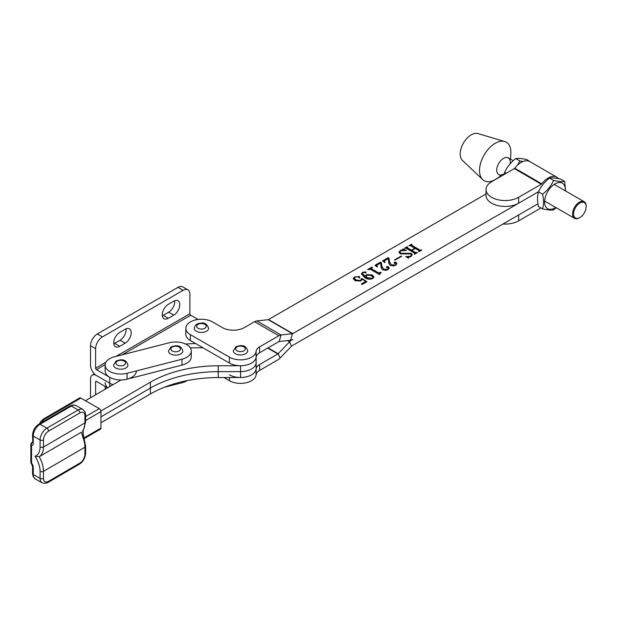 <?xml version="1.0" encoding="UTF-8"?>
<svg xmlns="http://www.w3.org/2000/svg" width="617" height="617" viewBox="0 0 617 617"><rect width="100%" height="100%" fill="white"/><g stroke="black" fill="none" stroke-linecap="round" stroke-linejoin="round"><path stroke-width="0.93" d="M96.468 381.422A1.203 0.694 -120 0 0 95.866 381.368A1.203 0.694 -120 0 0 95.612 381.915L96.468 381.422L107.559 387.831M105.916 362.233L95.612 368.187L95.612 348.667A9.61 5.545 -60 0 1 102.407 336.897L183.095 290.314A9.61 5.545 -60 0 1 187.9 289.843L182.802 286.897A9.61 5.545 -60 0 0 177.997 287.375L97.316 333.959A9.61 5.545 -60 0 0 90.522 345.728L90.522 365.241A8.407 4.851 -120 0 0 96.468 375.537L109.71 383.188A15.618 9.016 0 0 0 113.019 384.646A15.618 9.016 0 0 1 109.71 383.188L109.71 377.303A15.618 9.016 0 0 0 126.354 379.347A15.618 9.016 0 0 0 136.349 371.403M109.71 386.574L109.71 383.188L96.468 375.537A8.407 4.851 -120 0 0 92.257 375.121A8.407 4.851 -120 0 0 90.522 378.969L90.522 397.749M95.612 381.915L95.612 394.78M95.612 368.187A1.203 0.694 -120 0 0 96.468 369.652L109.71 377.303M185.54 344.008L195.55 343.499M198.08 319.467L190.738 315.225A1.203 0.694 60 0 1 189.889 313.76L116.042 356.395M126.045 328.822A8.53 4.921 -60 0 1 120.076 340.237L114.639 343.376A8.53 4.921 -60 0 1 113.767 343.8M174.626 300.772A8.53 4.921 -60 0 1 168.657 312.187L163.22 315.326A8.53 4.921 -60 0 1 162.348 315.757M119.737 332.386L125.174 329.254A8.53 4.921 -60 0 1 129.431 328.83A8.53 4.921 -60 0 1 130.742 335.663A8.53 4.921 -60 0 1 125.174 343.175L119.737 346.314A8.53 4.921 -60 0 1 115.472 346.739A8.53 4.921 -60 0 1 114.168 339.905A8.53 4.921 -60 0 1 119.737 332.386M168.318 304.343L173.755 301.204A8.53 4.921 -60 0 1 178.012 300.78A8.53 4.921 -60 0 1 179.323 307.613A8.53 4.921 -60 0 1 173.755 315.133L168.318 318.264A8.53 4.921 -60 0 1 164.053 318.688A8.53 4.921 -60 0 1 162.741 311.855A8.53 4.921 -60 0 1 168.318 304.343M187.9 289.843A9.61 5.545 -60 0 1 189.889 294.24L189.889 313.76M105.137 382.702A15.618 9.016 0 0 0 107.767 387.707M164.107 387.337L181.984 382.764A15.618 9.016 0 0 0 187.175 380.604M105.137 386.435L105.137 388.587A15.618 9.016 0 0 0 105.175 389.211M80.827 398.088L44.802 419.066A2.399 1.396 -120.2 0 0 43.591 418.951L79.616 397.973A2.399 1.396 59.8 0 1 80.827 398.088L99.252 408.639A2.399 1.396 59.8 0 1 100.957 411.578L85.624 420.501M84.143 437.9A7.203 4.142 -60.2 0 1 84.884 437.407L100.957 428.051L100.957 411.578M100.957 428.051A2.399 1.396 59.8 0 1 100.455 429.147L84.39 438.502A2.399 1.396 -120.2 0 0 84.884 437.407M82.609 431.044L83.765 436.844A2.399 0.54 159.3 0 1 83.01 437.592L81.367 432.201L39.226 456.734L35.007 456.279A19.065 11.052 -120.2 0 0 40.09 447.024L40.09 439.967L33.264 436.057L33.264 443.122A4.805 2.784 59.8 0 1 31.56 445.543A2.399 1.89 -95.2 0 1 32.4 442.366A2.399 1.396 -120.2 0 0 32.547 442.343M83.511 429.841L83.01 430.311A2.399 1.882 33.8 0 0 83.511 429.841L85.624 421.912A2.399 1.388 0 0 1 84.93 422.892L43.483 447.017A21.472 12.448 59.8 0 1 39.226 456.734A21.472 12.448 59.8 0 1 43.483 471.342L43.483 478.399A7.203 4.142 119.8 0 0 48.558 481.329L79.855 463.112A7.203 4.142 119.8 0 0 84.93 454.274L84.93 447.209L43.483 471.342A2.399 1.388 0 0 1 40.09 471.349A19.065 11.052 -120.2 0 0 35.007 456.279M33.264 467.439A2.399 1.388 0 0 1 32.554 466.46L31.382 463.591A2.399 0.501 -39 0 1 31.56 463.066A4.805 2.784 59.8 0 1 33.264 467.439L33.264 474.504L40.09 478.406L40.09 471.349M100.895 411.007L150.394 382.193L150.394 388.078L100.957 416.861L150.394 388.078A96.09 55.476 180 0 1 218.217 371.665L240.576 371.611A15.618 9.016 0 0 0 256.124 362.595L256.124 368.48A15.618 9.016 0 0 1 240.576 377.496L218.217 377.55A96.09 55.476 180 0 0 150.394 393.962L100.957 422.745M121.102 379.941L85.416 400.718M202.97 347.787L190.267 347.818M150.394 382.193A96.09 55.476 180 0 1 218.217 365.781L240.576 365.727A15.618 9.016 0 0 0 256.124 356.711M150.394 393.962L150.394 388.078A96.09 55.476 180 0 1 218.217 371.665L240.576 371.611A15.618 9.016 0 0 0 256.124 362.595L256.124 357.035M208.099 329.864A7.203 4.157 0 0 0 208.646 328.267C207.019 324.141 204.62 322.413 201.466 323.092C198.666 323.169 196.53 324.072 195.049 325.807L194.232 328.267A7.203 4.157 0 0 0 200.031 332.355A7.203 4.157 0 0 0 208.099 329.864M229.47 374.851A15.618 9.016 -0 0 0 246.052 376.91A15.618 9.016 -0 0 0 256.094 369.012A12.008 6.934 -0 0 1 259.595 364.524L259.595 370.408L277.866 359.858A8.407 4.851 120 0 0 280.095 358.068L291.486 346.183A1.203 0.694 -60 0 1 291.802 345.929L537.97 203.803L518.627 214.971L518.627 220.855L540.962 207.96M259.595 364.524L277.866 353.973A1.203 0.694 120 0 0 278.182 353.718L289.574 341.826A8.407 4.851 -60 0 1 291.802 340.044L292.79 339.473A8.407 4.851 -60 0 1 290.568 340.252L279.177 341.517A1.203 0.694 120 0 0 278.861 341.633L259.595 352.754L259.595 346.87A12.008 6.934 180 0 0 256.094 351.358A15.618 9.016 180 0 1 246.052 359.256A15.618 9.016 180 0 1 229.47 357.204L190.398 334.645A15.618 9.016 180 0 1 185.825 328.267A15.618 9.016 180 0 1 190.398 321.897A15.618 9.016 180 0 1 212.479 321.897L222.336 327.581A15.618 9.016 180 0 0 244.417 327.581L254.566 321.719A8.407 4.851 -60 0 1 256.795 320.933L268.187 319.675A1.203 0.694 120 0 0 268.503 319.56L486.026 193.977M259.595 370.408A12.008 6.934 -0 0 0 256.094 374.897A15.618 9.016 -0 0 1 246.052 382.787A15.618 9.016 -0 0 1 229.47 380.735L223.917 377.535M363.135 272.475L362.403 273.516L365.812 276.94L365.48 276L366.498 274.619L372.259 274.943L373.902 277.002L372.653 278.583C369.807 279.601 367.208 279.308 364.848 277.696L361.469 273.917L362.688 272.244L365.85 271.896L365.95 272.645L363.135 272.475M364.192 272.298L365.85 272.483L365.85 271.896L365.95 272.645M381.144 267.778L380.704 262.981L377.188 265.009L376.717 265.672L377.519 266.783L377.164 266.991L374.974 265.31L380.558 262.086L381.298 262.51L381.869 266.089L383.589 269.228L387.723 269.39L388.602 268.272L386.666 267.246L386.635 266.59L388.232 266.675L389.25 267.986L387.923 269.768L382.579 269.953L381.152 267.462M386.666 267.246L386.635 266.59L386.635 267.176L388.232 267.269L388.232 266.675M394.996 260.127L394.572 259.88L401.227 256.04L401.652 256.286L394.996 260.127M414.508 254.065L414.632 253.147L406.225 248.304L404.482 248.273L407.174 246.723L407.598 246.97L407.212 247.725L411.416 250.155L414.817 248.188L410.606 245.759L408.87 245.743L411.562 244.185L411.986 244.432L411.608 245.196L420.007 250.047L421.75 250.07L419.066 251.628L418.634 251.381L419.012 250.618L415.241 248.435L411.84 250.402L415.619 252.577L417.362 252.608L414.678 254.158L414.246 253.911L414.632 253.147M407.297 247.139L407.212 248.312L411.416 250.741L411.416 250.155M411.686 244.61L411.608 245.782L420.007 250.633L420.007 250.047M418.897 251.528L419.012 250.618M558.493 178.645A17.176 9.918 120 0 0 556.773 177.148A17.176 9.918 120 0 0 541.78 183.804A1.203 0.694 -60 0 1 541.333 184.205L518.627 197.317L518.627 203.201L538.556 191.694L292.79 333.589A1.203 0.694 -60 0 1 292.473 333.697L281.082 334.962A8.407 4.851 120 0 0 278.861 335.748L259.595 346.87M400.703 250.78L399.777 251.906L401.011 253.294L411.308 253.363L412.264 254.852L410.922 256.487L408.554 257.366L408.377 257.96L405.731 256.68L410.59 256.186L411.539 255.122L410.583 253.919L400.155 253.788L398.983 252.137L400.317 250.51L402.646 249.661L402.994 248.967L406.487 250.409L400.703 250.78M408.554 257.366L408.377 257.96M388.787 263.366L388.348 258.569L384.831 260.598L384.36 261.261L385.162 262.372L384.807 262.572L382.617 260.898L388.201 257.675L388.941 258.099L389.512 261.677L391.232 264.816L395.374 264.978L396.245 263.86L394.309 262.834L394.278 262.171L395.875 262.264L396.893 263.575L395.566 265.356L390.229 265.541L388.795 263.043M394.309 262.834L394.278 262.171L394.278 262.765L395.875 262.85L395.875 262.264M380.72 272.783L379.571 274.588L370.609 269.413L367.539 269.606L371.928 267.068L372.352 267.315L371.581 268.835L378.622 272.899L380.843 272.22L381.267 272.467L380.72 272.783M379.679 274.58L379.679 273.994L379.817 274.449M371.581 269.421L371.156 268.318L371.581 269.421L378.622 273.485L378.622 272.899M361.986 279.825L361.924 278.984L360.775 281.028L355.045 280.696L353.217 278.56L354.598 276.91L359.541 276.593L359.742 277.542L358.516 277.473L357.829 276.663L355.068 277.133L354.32 278.113L356.078 279.987L360.505 280.527L361.786 278.375L366.968 281.699L362.017 284.56L361.354 283.967L365.742 281.429L361.924 278.984L362.017 279.563M357.96 276.755L359.541 277.18L359.541 276.593L359.742 277.542M259.595 352.754A12.008 6.934 180 0 0 256.094 357.243A15.618 9.016 180 0 1 246.052 365.141A15.618 9.016 180 0 1 229.47 363.081L190.398 340.53A15.618 9.016 180 0 1 185.825 334.152L185.825 328.267M405.647 248.188L406.989 247.417M407.174 247.216L407.174 246.723M407.297 247.733L407.212 248.312L407.297 247.733M411.416 250.741L411.84 250.494M414.817 248.682L414.817 248.188M410.035 245.659L411.385 244.88M411.562 244.687L411.562 244.185M411.686 245.196L411.608 245.782M420.007 250.633L421.064 250.564M421.064 250.471L421.064 249.978M421.326 250.317L421.326 249.823M418.897 251.813L419.012 251.204M415.619 252.577L415.619 253.171L411.84 250.988L411.84 250.402M415.619 253.171L416.676 253.101M416.676 253.001L416.676 252.507M416.938 252.847L416.938 252.361M414.508 254.351L414.632 253.741M399.777 251.906L401.011 253.888L401.011 253.294M401.011 253.888L411.308 253.949L411.308 253.363M411.308 253.949L412.225 255.122M406.85 257.22L408.547 257.366M410.59 256.664L410.59 256.186M411.284 256.263L411.539 255.122M399.014 252.446L400.078 251.25M400.317 251.034L400.317 250.51M402.646 250.17L402.646 249.661M402.646 250.247L402.994 248.967M402.994 249.553L404.752 250.278M401.227 256.525L401.227 256.04M383.057 261.23L388.201 258.261L388.941 258.685L389.512 261.677M389.512 262.264L391.232 264.816M391.232 265.403L393.762 266.066M395.374 265.464L395.374 264.978M395.991 265.071L396.183 264.169M394.309 263.42L394.278 262.765M395.875 262.85L396.847 263.86M388.795 263.544L388.795 263.127M384.43 261.562L384.584 262.402M388.201 258.261L388.201 257.675M388.941 258.685L388.941 258.099M375.414 265.642L380.558 262.672L381.298 263.097L381.869 266.089M381.869 266.675L383.589 269.228M383.589 269.814L386.119 270.477M387.723 269.876L387.723 269.39M388.348 269.482L388.54 268.58M386.666 267.832L386.635 267.176M388.232 267.269L389.204 268.279M376.786 265.981L376.933 266.814M380.558 262.672L380.558 262.086M381.298 263.097L381.298 262.51M369.182 269.243L371.28 268.033M371.928 267.562L371.928 267.068M378.622 273.485L379.748 273.439L379.748 272.853M380.843 272.706L380.843 272.22M362.449 273.817L365.812 277.534L365.812 276.94M365.511 276.293L366.498 274.619M366.498 275.205L372.259 275.537L372.259 274.943M372.259 275.537L373.871 277.288M361.493 274.218L362.688 272.244M365.85 272.483L365.95 273.231M366.19 276.439L367.084 278.267L369.544 279.254M372.753 278.522L373 277.365L371.341 275.56L366.899 275.043L366.159 276.138L367.084 277.673L372.236 278.329L373 277.365M372.236 278.799L372.236 278.329M367.084 278.267L367.084 277.673M353.256 278.861L354.567 277.519M354.598 277.488L354.598 276.91M359.541 277.18L359.742 278.128M354.374 278.406L356.078 280.573L356.078 279.987M356.078 280.573L360.505 281.113L360.505 280.527M360.505 281.113L361.446 279.401M361.408 279.139L361.786 278.375M365.742 281.499L366.49 281.977M361.747 284.321L365.742 282.015L365.742 281.429M510.29 162.903A9.61 5.545 120 0 0 508.315 157.906A9.61 5.545 120 0 0 503.511 158.384A9.61 5.545 120 0 0 497.233 166.852A9.61 5.545 120 0 0 498.706 174.549A9.61 5.545 120 0 0 503.511 174.071M500.911 175.822L496.392 178.83A22.204 12.818 -60 0 1 495.204 179.562A22.204 12.818 -60 0 1 482.687 179.601L462.434 160.366A15.618 9.016 -60 0 1 461.354 147.625A15.618 9.016 -60 0 1 471.241 134.845A15.618 9.016 -60 0 1 477.897 133.581L504.675 141.509A22.204 12.818 -60 0 1 510.861 153.756L510.521 159.178M482.687 179.601A22.204 12.818 -60 0 1 481.152 161.477A22.204 12.818 -60 0 1 495.204 143.306A22.204 12.818 -60 0 1 504.675 141.509M106.479 368.704A15.618 9.016 0 0 0 127.087 373.285L181.984 359.225A15.618 9.016 0 0 0 191.262 350.98A15.618 9.016 0 0 0 169.313 342.743L114.423 356.803A15.618 9.016 0 0 0 105.137 365.048A15.618 9.016 0 0 0 106.479 368.704M105.137 365.048L105.137 370.933A15.618 9.016 0 0 0 106.479 374.588A15.618 9.016 0 0 0 127.087 379.17L181.984 365.11A15.618 9.016 0 0 0 191.262 356.865L191.262 350.98M233.303 350.826A7.203 4.157 0 0 0 237.753 354.667A7.203 4.157 0 0 0 245.605 353.765A7.203 4.157 0 0 0 247.718 350.826C245.589 343.708 239.674 345.528 235.91 346.785L233.303 350.826M113.551 365.048A7.203 4.157 0 0 0 117.994 368.889A7.203 4.157 0 0 0 125.853 367.987A7.203 4.157 0 0 0 127.958 365.048C125.829 357.929 119.922 359.75 116.158 361.007L113.551 365.048M168.441 350.98A7.203 4.157 0 0 0 172.891 354.829A7.203 4.157 0 0 0 180.742 353.927A7.203 4.157 0 0 0 182.856 350.98C180.727 343.862 174.812 345.682 171.048 346.939L168.441 350.98M585.996 205.153A8.885 5.129 120 0 0 578.468 204.042A8.885 5.129 120 0 0 573.741 215.464A8.885 5.129 120 0 0 579.864 217.57A8.885 5.129 120 0 0 586.15 206.68A8.885 5.129 120 0 0 585.996 205.153M579.864 217.57L579.355 217.863A9.61 5.545 -60 0 1 574.55 218.333A9.61 5.545 -60 0 1 572.73 215.588A9.61 5.545 -60 0 1 577.844 203.24A9.61 5.545 -60 0 1 584.16 201.697A9.61 5.545 -60 0 1 585.98 204.443A9.61 5.545 -60 0 1 586.15 206.093L586.15 206.68M522.954 161.531L519.822 160.921L515.735 158.561C518.11 158.145 521.797 158.469 526.779 159.548L530.481 161.963M504.158 174.488L504.698 172.297C507.074 166.983 510.753 162.402 515.735 158.561M506.318 173.238L504.698 172.297M519.822 160.921L517.594 165.094M549.539 178.082C551.914 177.657 555.593 177.989 560.583 179.069L564.671 181.429C562.295 181.845 558.609 181.514 553.626 180.442L549.539 178.082C544.556 181.922 540.878 186.496 538.502 191.818C537.206 195.959 537.206 200.864 538.502 206.533L542.582 208.893C547.549 209.973 551.236 210.297 553.626 209.88L556.179 207.728M565.357 190.838A14.715 8.491 120 0 0 554.984 183.928A14.715 8.491 120 0 0 544.58 201.952A14.715 8.491 120 0 0 554.984 207.952A14.715 8.491 120 0 0 555.747 207.482M565.596 190.977L564.671 181.429M553.626 180.442C551.251 185.756 547.572 190.329 542.582 194.178C543.878 199.815 543.878 204.721 542.582 208.893M542.582 194.178L538.502 191.818M556.773 177.148L529.764 161.554A17.176 9.918 120 0 0 514.771 168.21A1.203 0.694 -60 0 1 514.323 168.611L491.618 181.722A19.096 11.029 180 0 0 486.026 189.519L486.026 195.404A19.096 11.029 180 0 0 497.819 205.592A19.096 11.029 180 0 0 518.627 203.201M518.627 197.317A19.096 11.029 180 0 1 497.819 199.707A19.096 11.029 180 0 1 486.026 189.519M502.963 224.01A19.096 11.029 -0 0 0 518.627 220.855M96.468 369.652L105.16 364.639M122.151 354.829L190.738 315.225M90.522 345.728L95.612 348.667M97.316 333.959L102.407 336.897M177.997 287.375L183.095 290.314M168.657 312.187L173.755 315.133M163.22 315.326L168.318 318.264M120.076 340.237L125.174 343.175M114.639 343.376L119.737 346.314M181.984 381.738L181.984 382.764M83.195 430.296L83.195 435.278M85.624 416.568L99.252 408.639M44.802 419.066A10.088 5.823 0 0 0 41.979 422.321M83.01 430.311A21.472 12.448 -120.2 0 0 84.93 422.892L84.93 415.827A7.203 4.142 119.8 0 0 79.855 412.904A2.399 1.396 -120.2 0 0 78.151 409.966A9.61 5.522 -60.2 0 1 82.925 409.472L76.099 405.562A9.61 5.522 119.8 0 0 71.325 406.055A2.399 1.396 -120.2 0 0 70.114 405.94L38.825 424.157A2.399 1.396 -120.2 0 1 40.036 424.272L46.853 428.183L78.151 409.966L71.325 406.055L40.036 424.272A9.61 5.522 119.8 0 0 33.264 436.057A2.399 1.388 180 0 1 32.554 435.078L32.755 442.258M79.855 412.904L48.558 431.121A7.203 4.142 119.8 0 0 43.483 439.96L43.483 447.017A2.399 1.388 180 0 1 40.09 447.024M83.765 436.844L85.624 446.238A2.399 1.388 180 0 1 84.93 447.209A21.472 12.448 -120.2 0 0 83.01 437.592M32.547 442.281L32.4 442.366A2.399 1.396 -120.2 0 0 32.045 442.482A2.399 2.399 0 0 0 30.85 444.556A2.399 1.388 180 0 0 31.56 445.543L31.56 463.066A2.399 1.388 180 0 1 30.85 462.087A2.399 2.399 0 0 0 31.382 463.591M35.262 478.9L33.148 476.525L32.554 473.517A2.399 1.388 0 0 0 33.264 474.504A9.61 5.522 119.8 0 0 35.262 478.9L42.079 482.81A9.61 5.522 -60.2 0 1 40.09 478.406A2.399 1.388 -0 0 0 43.483 478.399M43.483 439.96A2.399 1.388 180 0 1 40.09 439.967A9.61 5.522 -60.2 0 1 46.853 428.183A2.399 1.396 -120.2 0 1 48.558 431.121M33.264 443.122A2.399 1.388 180 0 1 32.554 442.134M84.93 415.827A2.399 1.388 0 0 0 85.624 414.855L85.624 421.912M85.624 446.238L85.624 453.294A2.399 1.388 180 0 1 84.93 454.274M85.624 453.294C85.3 457.953 83.21 461.593 79.354 464.215A2.399 1.396 -120.2 0 0 79.855 463.112M79.354 464.215L48.064 482.432A2.399 1.396 -120.2 0 0 48.558 481.329M240.576 365.727L240.576 377.496M218.217 365.781L218.217 377.55M205.877 327.372A4.805 2.776 0 0 0 203.278 323.748A4.805 2.776 0 0 0 197 325.252A4.805 2.776 0 0 0 199.6 328.869A4.805 2.776 0 0 0 205.877 327.372M277.866 353.973L267.678 348.088M291.486 346.183L289.574 341.826L287.453 340.599M280.095 358.068L278.182 353.718L268.056 347.865M229.47 377.519L229.47 380.735M256.094 369.012L256.094 374.897M292.79 333.589L268.503 319.56M278.861 335.748L254.566 321.719M290.568 340.252L292.473 333.697L268.187 319.675M279.177 341.517L281.082 334.962L256.795 320.933M190.398 340.53L190.398 334.645M229.47 363.081L229.47 357.204M256.094 357.243L256.094 351.358M405.593 253.865L405.593 253.271M127.087 373.285L127.087 379.17M181.984 359.225L181.984 365.11M237.113 346.901A4.805 2.776 0 0 0 237.113 350.826A4.805 2.776 0 0 0 243.908 350.826A4.805 2.776 0 0 0 243.908 346.901A4.805 2.776 0 0 0 237.113 346.901M117.361 361.122A4.805 2.776 0 0 0 117.361 365.048A4.805 2.776 0 0 0 124.148 365.048A4.805 2.776 0 0 0 124.148 361.122A4.805 2.776 0 0 0 117.361 361.122M172.251 347.062A4.805 2.776 0 0 0 172.251 350.98A4.805 2.776 0 0 0 179.046 350.98A4.805 2.776 0 0 0 179.046 347.062A4.805 2.776 0 0 0 172.251 347.062M541.78 183.804L514.771 168.21M541.333 184.205L514.323 168.611M92.257 375.121L94.378 373.902M43.591 418.951L40.506 421.773L39.658 423.678M70.114 405.94L72.953 404.953L76.099 405.562M38.825 424.157C34.968 426.779 32.878 430.419 32.554 435.078M32.554 442.181L32.045 442.482M32.554 466.46L32.554 473.517M30.85 444.556L30.85 462.087M85.624 414.855L85.03 411.847L82.925 409.472M48.064 482.432L45.226 483.419L42.079 482.81M406.981 247.463L406.981 248.049M411.377 244.926L411.377 245.52M419.213 250.864L419.213 251.451M414.825 253.402L414.825 253.988M408.292 257.713L408.292 258.307M396.245 263.86L396.245 264.446M384.36 261.261L384.36 261.847M388.602 268.272L388.602 268.858M376.717 265.672L376.717 266.266M362.403 273.516L362.403 274.102M366.159 276.138L366.159 276.732M354.32 278.113L354.32 278.699M584.16 201.697L554.213 184.406M513.182 160.713L508.315 157.906M574.55 218.333L544.603 201.049M501.374 176.092L498.706 174.549"/></g></svg>
